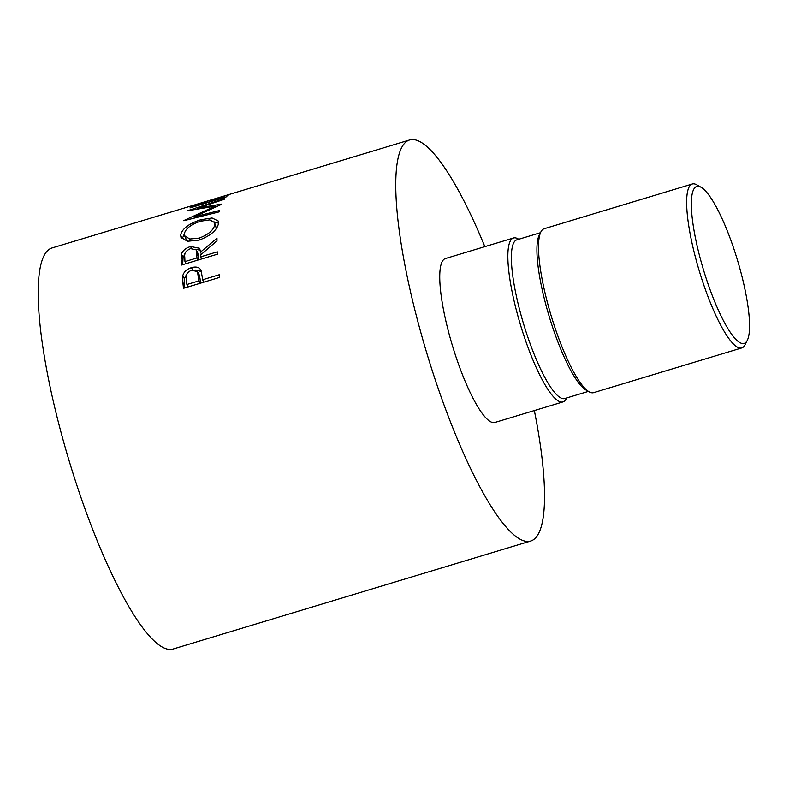 <?xml version="1.0" encoding="UTF-8"?>
<svg xmlns="http://www.w3.org/2000/svg" width="789" height="789" viewBox="0 0 789 789"><rect width="100%" height="100%" fill="white"/><g stroke="black" fill="none" stroke-linecap="round" stroke-linejoin="round"><path stroke-width="1.18" d="M733.149 246.75A81.967 17.664 73.2 0 0 701.066 187.279A81.967 17.664 73.2 0 0 696.746 186.47A81.967 17.664 73.2 0 0 707.743 283.113A81.967 17.664 73.2 0 0 744.135 343.402A81.967 17.664 73.2 0 0 747.291 340.335A81.967 17.664 73.2 0 0 733.149 246.75M747.291 340.335L745.072 344.714A85.606 18.453 -106.8 0 1 741.788 347.919A85.606 18.453 -106.8 0 1 703.768 284.947A85.606 18.453 -106.8 0 1 692.288 184.005A85.606 18.453 -106.8 0 1 696.805 184.853L701.066 187.279M741.788 347.919L593.653 392.646A85.606 18.453 -106.8 0 1 589.136 391.808A85.606 18.453 -106.8 0 1 555.634 329.684A85.606 18.453 -106.8 0 1 540.869 231.936A85.606 18.453 -106.8 0 1 544.154 228.741L692.288 184.005M589.136 391.808L585.941 389.983A82.875 17.861 -106.8 0 1 553.503 329.851A82.875 17.861 -106.8 0 1 539.203 235.221L540.869 231.936M588.397 391.383L564.766 398.514A82.875 17.861 -106.8 0 1 527.959 337.564A82.875 17.861 -106.8 0 1 516.854 239.836L540.485 232.706M566.68 397.942L566.285 398.701A85.606 18.453 -106.8 0 1 563.001 401.907A85.606 18.453 -106.8 0 1 524.981 338.935A85.606 18.453 -106.8 0 1 513.511 237.992A85.606 18.453 -106.8 0 1 518.018 238.84L518.758 239.264M563.001 401.907L494.89 422.47A85.606 18.453 -106.8 0 1 456.88 359.508A85.606 18.453 -106.8 0 1 445.4 258.555L513.511 237.992M183.502 288.31A209.47 45.151 -106.8 0 1 182.851 282.492L182.742 275.775C183.837 271.87 186.727 269.167 191.431 267.678C196.254 266.297 199.459 267.234 201.037 270.479L202.359 277.649A209.47 45.151 -106.8 0 0 202.595 279.77L219.234 274.74A209.47 45.151 -106.8 0 0 219.539 277.422L183.502 288.31M200.712 269.838L201.037 270.479M181.401 265.065A209.47 45.151 -106.8 0 1 181.135 259.867L181.46 254.068C182.703 250.586 185.74 248.062 190.563 246.503L199.696 248.318L200.475 252.145L216.965 238.229A209.47 45.151 -106.8 0 0 216.975 240.842L200.584 254.965A209.47 45.151 -106.8 0 0 200.672 256.849L217.31 251.829A209.47 45.151 -106.8 0 0 217.439 254.186L181.401 265.065M180.612 234.974C182.239 228.623 188.985 223.534 200.84 219.707L212.073 217.991L218.218 221.009L218.523 223.376C217.103 230.171 210.643 235.743 199.144 240.103L187.476 241.276L180.977 237.351L180.612 234.974L182.22 238.692L184.31 234.027M221.63 204.312A209.47 45.151 -106.8 0 1 221.729 204.075L197.684 208.069L224.175 199.361A209.47 45.151 -106.8 0 1 224.717 198.591L187.881 210.624A209.47 45.151 -106.8 0 0 187.812 210.742L215.21 206.156L183.857 220.535A209.47 45.151 -106.8 0 0 183.807 220.723L219.372 211.817A209.47 45.151 -106.8 0 1 219.697 210.456L194.064 216.916L221.63 204.312M189.971 207.921A209.47 45.151 -106.8 0 1 194.005 205.12L197.704 204.006A209.47 45.151 -106.8 0 0 194.262 206.215L205.347 202.872A209.47 45.151 -106.8 0 1 208.789 200.653L212.488 199.538A209.47 45.151 -106.8 0 0 209.046 201.757L222.912 197.566A209.47 45.151 -106.8 0 1 226.344 195.356L230.043 194.242A209.47 45.151 -106.8 0 0 226.009 197.043L189.971 207.921M534.34 410.556A209.47 45.151 -106.8 0 1 530.691 541.037A209.47 45.151 -106.8 0 1 437.678 386.975A209.47 45.151 -106.8 0 1 409.59 139.988A209.47 45.151 -106.8 0 1 484.841 246.651M530.691 541.037L173.126 649.012A209.47 45.151 -106.8 0 1 80.103 494.95A209.47 45.151 -106.8 0 1 52.025 247.963L409.59 139.988M194.005 205.12L194.321 206.166M208.789 200.653L209.105 201.698M226.344 195.356L226.67 196.392M194.498 218.03L194.064 216.916M197.98 208.907L197.684 208.069M215.525 207.024L215.21 206.156M200.84 219.707L201.343 220.979M214.204 221.916L218.523 223.228M216.383 228.573L214.549 222.537L209.785 219.884L200.564 221.206C191.037 224.382 185.622 228.573 184.32 233.771L184.626 235.763L189.745 239.028L199.183 238.12C208.483 234.589 213.701 230.072 214.815 224.569L214.549 222.537M184.626 235.763L186.214 239.392L187.969 241.345M199.972 239.846L199.183 238.12M216.423 228.277L214.815 224.569M182.821 264.64A204.913 44.164 -106.8 0 1 182.752 263.033L183.078 257.352L184.873 254.255M181.46 254.068L183.078 257.352M190.563 246.503L191.461 248.387M195.761 249.196L200.298 250.33M200.475 252.145L201.491 254.157M200.672 256.849L201.747 258.92M198.542 259.887L197.852 253.19L196.224 249.876L190.563 248.614C185.928 250.685 183.995 253.417 184.764 256.8A209.47 45.151 -106.8 0 0 184.961 261.593L196.974 257.964L196.224 249.876M196.974 257.964L198.049 260.035M184.961 261.593L186.036 263.664M184.725 287.936A204.913 44.164 -106.8 0 1 184.419 285.164L184.34 278.586L186.608 274.424M182.742 275.775L184.34 278.586M191.431 267.678L193.029 270.607M195.445 270.065L201.382 271.505M202.595 279.77L204.006 282.117M198.897 280.884L200.465 283.488L200.012 278.438L199.075 274.523L197.467 271.682L191.638 270.154C187.072 272.264 185.297 275.262 186.312 279.148A209.47 45.151 -106.8 0 0 186.885 284.513L198.897 280.884L197.467 271.682M198.433 275.726L200.012 278.438M186.885 284.513L188.295 286.861M181.135 259.867L182.752 263.033M196.826 253.269L198.443 256.464M182.851 282.492L184.419 285.164"/></g></svg>
